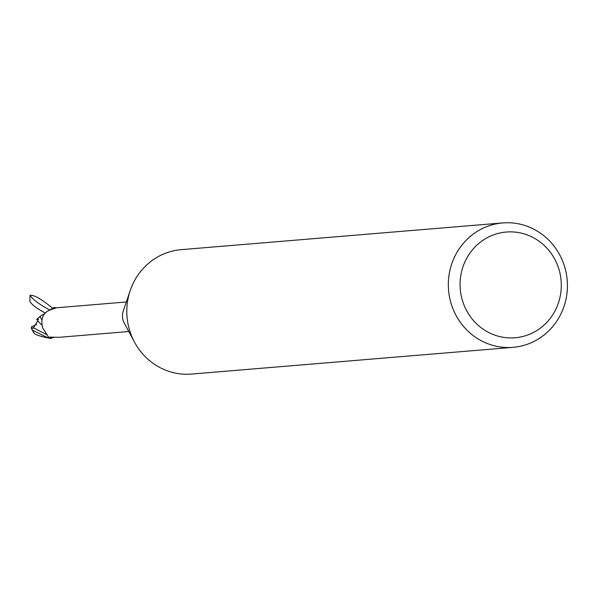 <?xml version="1.0" encoding="UTF-8"?>
<svg xmlns="http://www.w3.org/2000/svg" width="597" height="597" viewBox="0 0 597 597"><rect width="100%" height="100%" fill="white"/><g stroke="black" fill="none" stroke-linecap="round" stroke-linejoin="round"><path stroke-width="0.9" d="M513.047 347.342L191.51 374.065A62.416 59.528 -94.8 0 1 134.541 342.208A62.416 59.528 -94.8 0 1 130.243 290.478A62.416 59.528 -94.8 0 1 180.033 249.77A62.416 59.528 -94.8 0 1 181.175 249.658L502.711 222.935A62.416 59.528 -94.8 0 1 567.15 279.612A62.416 59.528 -94.8 0 1 514.189 347.23A62.416 59.528 -94.8 0 1 513.047 347.342A62.416 59.528 -94.8 0 1 448.608 290.664A62.416 59.528 -94.8 0 1 501.57 223.047A62.416 59.528 -94.8 0 1 502.711 222.935M505.323 232.121A53.051 50.596 -94.8 0 1 561.016 279.702A53.051 50.596 -94.8 0 1 516.047 337.686A53.051 50.596 -94.8 0 1 460.354 290.112A53.051 50.596 -94.8 0 1 505.323 232.121M56.596 307.776L51.245 309.544C43.394 312.089 40.484 318.119 42.506 327.634L48.245 336.648M48.23 336.895L48.118 337.066A14.821 14.134 -94.8 0 0 52.32 337.805L49.909 337.126L59.222 337.298M48.178 310.962L53.752 307.619A15.447 14.731 -94.8 0 1 55.528 307.918A15.447 14.731 -94.8 0 0 53.752 307.627L54.163 307.515A15.604 14.88 -94.8 0 1 55.894 307.851M134.541 342.208L124.303 323.201A14.821 14.134 -94.8 0 1 123.28 310.918L130.243 290.478M50.611 337.559A16.112 7.754 23.2 0 1 50.879 337.014M53.543 337.268A13.388 12.768 -94.8 0 1 52.32 337.805M33.365 332.365L33.977 332.798C34.536 334.559 40.111 336.447 50.7 338.469L51.111 338.357A15.447 14.731 -94.8 0 1 47.857 337.633L48.2 336.454L47.812 337.775L32.454 330.141L31.432 328.656L31.492 326.88L32.604 328.462L33.477 327.843L37.648 320.88L38.424 319.246L36.708 319.38L37.917 320.238M48.208 336.492L47.857 337.633A15.447 14.731 -94.8 0 0 51.111 338.357L53.737 337.283M41.574 319.499L39.947 316.425L42.924 314.589M37.648 320.88L41.559 324.768M36.618 319.514L40.238 316.283M31.492 326.88L36.611 324.432M50.7 338.469A15.604 14.88 -94.8 0 1 47.812 337.775M52.446 308.074C41.387 299 33.917 294.754 30.044 295.336C33.104 299.769 39.723 304.679 49.902 310.074M53.111 308.761L52.543 308.171M45.365 313.052C36.932 308.589 31.76 304.701 29.85 301.395L30.044 295.336M33.477 327.85L47.305 334.947M33.977 332.798A15.604 14.88 -94.8 0 1 32.454 330.141M56.416 307.783L126.325 301.978M58.872 337.327L128.78 331.522M31.432 328.656L33.775 332.663M42.932 314.589L44.812 313.604"/></g></svg>
